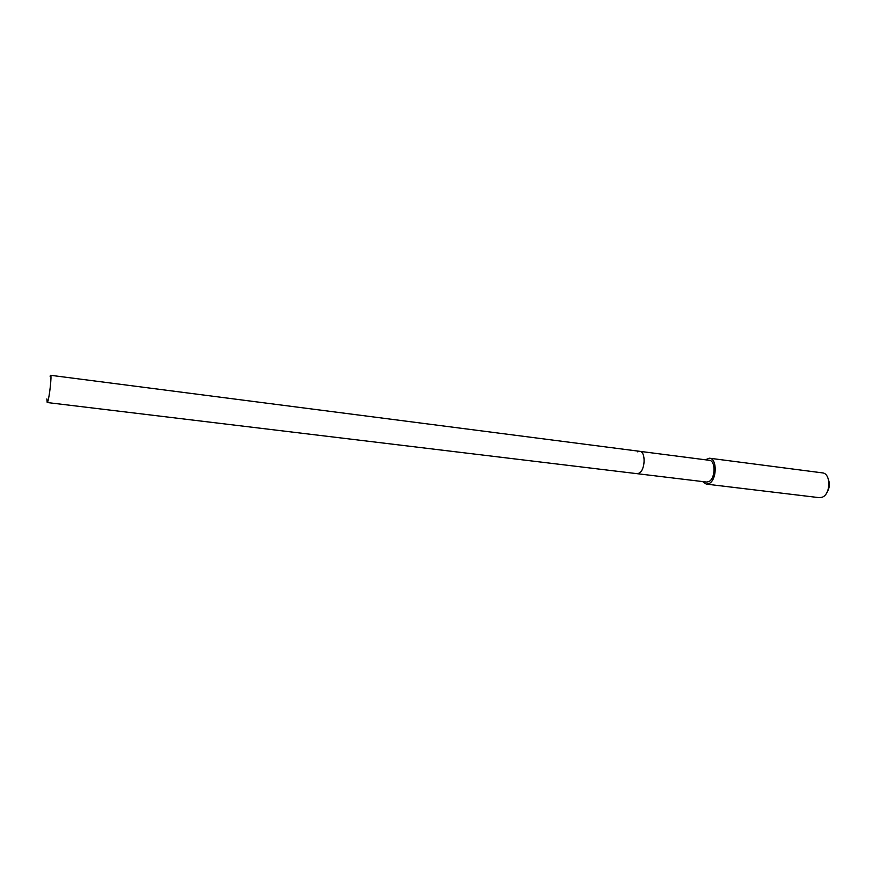 <?xml version="1.0" encoding="UTF-8"?>
<svg xmlns="http://www.w3.org/2000/svg" width="873" height="873" viewBox="0 0 873 873"><rect width="100%" height="100%" fill="white"/><g stroke="black" fill="none" stroke-linecap="round" stroke-linejoin="round"><path stroke-width="1.31" d="M50.056 376.176L50.601 375.292C51.933 374.692 49.445 397.499 47.709 401.733L47.197 402.529L46.858 398.917M639.014 473.21C645.354 470.329 645.944 451.494 639.723 451.319C645.944 451.494 645.354 470.329 639.014 473.21L636.93 473.657L639.014 473.21M47.197 402.529L706.519 482.049L708.734 481.634C715.478 478.895 715.882 460.529 709.236 460.289L50.601 375.292M637.53 451.81L639.723 451.319M705.286 459.776L709.52 458.216C717.442 458.511 716.94 480.401 708.909 483.631L706.29 484.122L702.558 481.569M706.29 484.122L819.3 497.665L822.159 497.239C830.889 494.271 831.063 473.297 822.399 472.871L709.52 458.216M826.884 492.568C829.459 488.531 829.994 484.231 828.488 479.67"/></g></svg>
